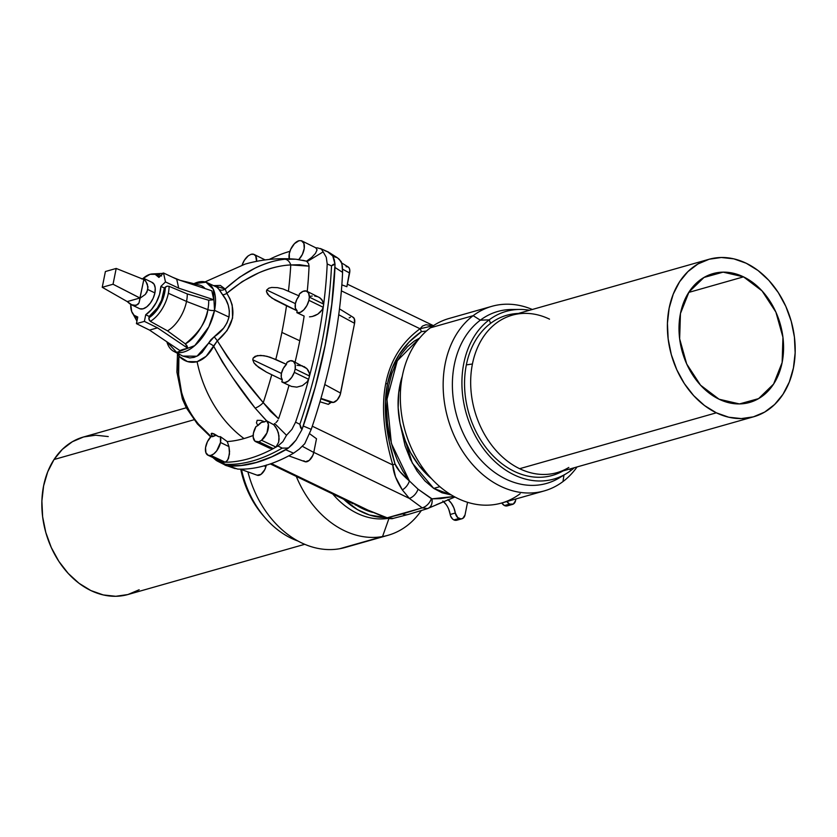 <?xml version="1.0" encoding="UTF-8"?>
<svg xmlns="http://www.w3.org/2000/svg" width="837" height="837" viewBox="0 0 837 837"><rect width="100%" height="100%" fill="white"/><g stroke="black" fill="none" stroke-linecap="round" stroke-linejoin="round"><path stroke-width="1.26" d="M743.518 276.859A66.97 50.921 -105.9 0 1 783.484 343.568A66.97 50.921 -105.9 0 1 749.596 402.451A66.97 50.921 -105.9 0 1 719.067 399.218L739.448 403.936L758.594 398.621L773.587 384.078L782.135 362.536L782.94 337.259L775.889 312.096L762.047 290.889L743.518 276.859L723.126 272.14L703.99 277.455L688.997 291.998L680.45 313.54L679.644 338.818L686.696 363.98L700.538 385.187L719.067 399.218A66.97 50.921 -105.9 0 1 679.1 332.509A66.97 50.921 -105.9 0 1 712.988 273.626A66.97 50.921 -105.9 0 1 743.518 276.859L688.725 292.427L743.518 276.859M143.891 278.449L141.453 278.836L143.891 278.449L145.973 281.703L147.364 284.245L147.887 289.55L154.897 292.929A14.553 7.836 -64.3 0 0 152.125 282.393L144.027 278.501M216.521 435.292A10.002 5.388 -64.3 0 0 212.598 436.663A184.59 99.383 115.7 0 1 211.07 436.548L207.44 441.664L205.546 447.638L205.892 452.712L208.361 455.38A204.615 110.16 -64.3 0 0 210.798 455.412L225.268 462.212L227.685 460.109L229.484 454.02L228.961 446.602L220.487 442.48A11.823 6.361 115.7 0 1 210.798 455.412A204.615 110.16 115.7 0 1 208.361 455.38L222.851 462.181A204.448 110.076 -64.3 0 0 225.268 462.212A204.448 110.076 115.7 0 1 222.851 462.181L208.361 455.38A11.823 6.361 115.7 0 1 208.005 455.244A11.823 6.361 115.7 0 1 205.599 447.324A11.823 6.361 115.7 0 1 210.997 436.548L211.07 436.548A184.59 99.383 -64.3 0 0 212.598 436.663L211.322 434.487L211.918 433.189L218.729 436.736A184.59 99.383 -64.3 0 0 220.393 436.652L227.256 441.58A186.536 100.43 -64.3 0 0 244.017 438.557A106.854 81.252 -105.9 0 1 197.093 361.689L187.53 361.584L178.909 356.175L178.637 374.62L181.598 392.48C184.914 404.533 190.564 415.11 198.568 424.213L211.07 436.548L198.568 424.213A9.092 2.406 138.5 0 1 197.427 423.972A9.092 2.406 -41.5 0 0 198.568 424.213C182.539 404.606 175.99 381.934 178.909 356.175A5.461 3.746 136.1 0 0 179.076 354.135A5.461 3.746 -43.9 0 1 178.909 356.175L177.632 353.381L178.909 356.175C184.349 361.553 190.417 363.384 197.093 361.689A106.854 81.252 74.1 0 0 244.017 438.557A186.536 100.43 115.7 0 1 227.256 441.58L228.961 446.602L229.568 451.603L228.553 458.362L226.586 461.417L225.268 462.212L210.798 455.412L213.822 453.842L216.731 450.819L220.487 442.48L228.961 446.602L227.256 441.58L220.393 436.652A11.823 6.361 115.7 0 1 220.487 442.48L220.393 436.652A184.59 99.383 115.7 0 1 218.729 436.736L214.115 433.922M281.441 373.438A10.002 5.388 -64.3 0 0 282.341 379.872L266.532 372.183L258.612 367.37L253.946 362.85L252.774 359.784L281.441 373.438L281.263 377.184L282.341 379.872L266.532 372.183L256.122 365.33L253.946 362.85L252.774 359.784L253.14 358.1L257.273 355.61L263.801 355.673L270.016 357.19L286.442 364.367A369.42 198.892 -64.3 0 0 286.913 362.442A11.823 6.361 115.7 0 1 292.856 361.029A11.823 6.361 115.7 0 1 295.179 369.023L309.502 376.001A386.338 207.994 115.7 0 1 308.623 379.297L307.064 381.871L302.398 385.627L296.832 387.133L291.422 386.412L296.832 387.133L302.398 385.627L307.064 381.871L308.623 379.297A386.338 207.994 -64.3 0 0 309.502 376.001L309.355 373.239L309.502 376.001L295.179 369.023A386.506 208.089 115.7 0 1 294.3 372.35L308.623 379.297L294.3 372.35A11.823 6.361 115.7 0 1 282.592 382.321A11.823 6.361 115.7 0 1 281.797 381.808A369.42 198.892 -64.3 0 0 282.341 379.872A369.42 198.892 115.7 0 1 281.797 381.808L284.716 382.624L288.305 381.013L291.757 377.309L294.3 372.35A386.506 208.089 -64.3 0 0 295.179 369.023L295.158 364.419L293.484 361.427L290.512 360.716L286.913 362.442A369.42 198.892 115.7 0 1 286.442 364.367L283.304 368.426L281.441 373.438L252.774 359.784L253.14 358.1L255.18 356.269L260.558 355.369L266.972 356.311L275.781 359.46A369.075 198.704 -64.3 0 0 281.87 332.415L299.782 340.764A369.661 199.018 -64.3 0 0 304.134 316.062A369.661 199.018 115.7 0 1 299.782 340.764A369.661 199.018 115.7 0 1 295.084 362.128A369.661 199.018 -64.3 0 0 299.782 340.764L281.87 332.415A369.075 198.704 115.7 0 1 275.781 359.46L286.442 364.367A10.002 5.388 -64.3 0 0 281.441 373.438M253.444 433.116A11.823 6.361 115.7 0 1 256.017 426.535A184.59 99.383 -64.3 0 0 257.848 425.614L256.467 422.821L257.168 420.331L260.893 420.404L264.743 421.848A184.59 99.383 -64.3 0 0 266.511 420.802L273.814 424.788L275.708 427.006L278.365 432.677L279.108 439.101L278.648 442.208L275.98 447.084A204.448 110.076 115.7 0 1 273.26 448.58L269.619 448.193L273.26 448.58L258.811 441.779A11.823 6.361 115.7 0 1 255.724 441.685A11.823 6.361 115.7 0 1 253.444 433.116L253.182 437.134L254.992 441.214L258.811 441.779L273.26 448.58A204.448 110.076 -64.3 0 0 275.98 447.084L261.552 440.272A204.615 110.16 115.7 0 1 258.811 441.779A204.615 110.16 -64.3 0 0 261.552 440.272L275.98 447.084L278.648 442.208L279.003 435.868L277.246 429.684L273.814 424.788L274.641 423.522L286.516 435.282L291.935 429.35L295.587 422.162L299.845 424.286A386.506 208.089 -64.3 0 0 331.504 265.863L335.009 264.22L334.287 259.679L332.76 255.996L330.479 253.297L327.56 251.728L332.76 255.996L335.009 264.22L333.325 264.346L331.504 265.863L327.204 263.969L331.504 265.863A386.506 208.089 115.7 0 1 299.845 424.286L300.588 427.592L301.969 429.611A386.38 208.026 -64.3 0 0 302.335 428.544L315.769 385.313L325.279 344.99L331.703 305.536L334.978 265.193L331.776 304.354L325.206 345.011L315.35 386.589L302.335 428.544A386.38 208.026 -64.3 0 0 334.978 265.193L334.957 267.463A386.506 208.089 115.7 0 1 303.276 426.012L311.228 429.371A385.543 207.576 -64.3 0 0 342.595 272.37L334.957 267.463L342.595 272.37A385.543 207.576 115.7 0 1 311.228 429.371L304.752 443.725L299.165 449.187L293.567 453.194L285.699 449.751L287.551 448.559L271.743 456.803L256.258 462.453L241.297 465.445L227.089 465.738L242.123 465.456L256.237 462.568L270.822 457.305L285.699 449.751A204.615 110.16 115.7 0 1 228.658 465.958L237.645 469.076A203.663 109.647 -64.3 0 0 264.691 465.686A203.663 109.647 115.7 0 1 237.645 469.076L227.089 465.738A204.5 110.097 -64.3 0 0 287.551 448.559L285.699 449.751L293.567 453.194A203.663 109.647 115.7 0 1 264.691 465.686A203.663 109.647 -64.3 0 0 293.567 453.194L299.165 449.187L304.752 443.725L311.228 429.371L303.276 426.012L302.335 428.544A386.38 208.026 -64.3 0 1 301.969 429.611L299.845 424.286L295.587 422.162A386.359 208.005 -64.3 0 0 327.204 263.969A386.359 208.005 115.7 0 1 295.587 422.162L291.935 429.35L286.516 435.282L282.875 441.643L277.926 446.006L282.195 448.109L288.315 448.098L292.249 444.583L295.953 440.189L301.969 429.611L295.953 440.189L288.315 448.098L282.195 448.109L277.926 446.006L282.875 441.643L286.516 435.282L274.641 423.522L273.814 424.788L266.584 420.749A11.823 6.361 115.7 0 1 267.986 429.904A11.823 6.361 115.7 0 1 261.552 440.272L266.951 432.917L268.405 424.338L266.584 420.749L255.149 408.132L266.511 420.802A184.59 99.383 115.7 0 1 264.743 421.848A10.002 5.388 -64.3 0 0 257.848 425.614L256.467 422.821L257.168 420.331L260.893 420.404L264.743 421.848L261.385 422.413L257.848 425.614A184.59 99.383 115.7 0 1 256.017 426.535L253.444 433.116M318.792 297.166L321.816 299.479L323.647 304.124L309.334 297.114L308.581 293.096L306.279 291.025L302.952 291.37L299.332 294.059A369.42 198.892 115.7 0 1 299.112 295.9L296.779 299.541L295.388 303.643A10.002 5.388 -64.3 0 0 297.145 310.799L271.994 298.118L267.578 294.195L266.438 291.548L266.721 289.989L295.388 303.643L295.356 308.131L297.145 310.799L286.505 305.787A369.075 198.704 115.7 0 1 281.87 332.415A369.075 198.704 -64.3 0 0 286.505 305.787L274.934 299.939L269.2 295.942L266.438 291.548L266.721 289.989L268.865 288.158L271.69 287.447L277.528 287.656L283.157 289.006L299.112 295.9A369.42 198.892 -64.3 0 0 299.332 294.059A11.823 6.361 115.7 0 1 306.802 291.234A11.823 6.361 115.7 0 1 309.334 297.114A386.506 208.089 115.7 0 1 308.905 300.316A11.823 6.361 115.7 0 1 296.863 312.661L296.863 312.661A369.42 198.892 -64.3 0 0 297.145 310.799A369.42 198.892 115.7 0 1 296.863 312.661L304.134 316.062M214.544 310.349A5.461 1.977 11.3 0 1 207.848 309.627A32.946 17.734 -64.3 0 0 208.685 300.221L213.77 299.74L211.813 290.795L213.77 299.74L178.7 288.158L176.733 279.213L211.813 290.795L176.733 279.213L163.518 272.988L158.925 277.424L163.518 272.988L176.733 279.213L178.7 288.158L165.485 281.933L160.892 286.369A23.185 12.482 115.7 0 1 145.711 314.754L149.164 316.417A23.185 12.482 -64.3 0 0 164.345 288.033L160.892 286.369L164.345 288.033L161.583 300.169L157.419 307.974L149.164 316.417L149.091 319.86L150.336 321.356L167.536 330.877L185.343 343.881A32.946 17.734 -64.3 0 0 207.848 309.627A32.946 17.734 -64.3 0 0 208.685 300.221L187.279 293.944L169.074 286.306A27.422 14.763 115.7 0 1 168.352 293.253L186.525 301.435A28.625 15.411 -64.3 0 0 187.279 293.944A28.625 15.411 115.7 0 1 186.525 301.435L207.848 309.627L186.525 301.435A28.625 15.411 115.7 0 1 167.536 330.877A28.625 15.411 -64.3 0 0 186.525 301.435L168.352 293.253A27.422 14.763 115.7 0 1 150.336 321.356A27.422 14.763 -64.3 0 0 168.352 293.253A27.422 14.763 -64.3 0 0 169.074 286.306L167.107 286.17L165.328 287.081A24.691 13.298 115.7 0 1 148.881 317.84L155.065 312.41L160.369 304.658L163.968 295.754L165.328 287.081L164.345 288.033L167.107 286.17L169.074 286.306L187.279 293.944L208.685 300.221L213.77 299.74L178.7 288.158L165.485 281.933L163.518 272.988L165.485 281.933L160.892 286.369L159.574 294.362L156.237 302.534L151.382 309.68L145.711 314.754L149.164 316.417L148.84 318.845L150.336 321.356L167.536 330.877L185.343 343.881C199.112 332.592 206.613 321.178 207.848 309.627A5.461 1.977 -168.7 0 0 214.544 310.349A38.199 20.559 115.7 0 1 173.803 351.383A38.199 20.559 115.7 0 1 166.866 341.789L176.701 352.419L194.749 345.629L208.811 326.869L214.544 310.349L228.993 317.077L214.544 310.349L213.362 289.32L205.986 282.195L193.891 283.701A38.199 20.559 115.7 0 1 206.948 282.571A38.199 20.559 115.7 0 1 214.544 310.349M216.417 286.777L219.242 289.592A5.461 4.949 -27.2 0 0 225.153 289.016L226.827 293.295A5.461 2.532 -36.3 0 1 222.621 294.708A5.461 2.532 143.7 0 0 226.827 293.295C237.363 310.464 234.193 326.294 217.338 340.805L214.22 336.746C221.868 331.766 226.796 325.216 228.993 317.077C230.091 308.644 227.967 301.184 222.621 294.708L219.242 289.592A5.461 4.949 152.8 0 0 225.153 289.016L226.827 293.295C248.118 275.478 269.441 266.03 290.774 264.931A369.075 198.704 115.7 0 1 288.451 291.046A369.075 198.704 -64.3 0 0 290.774 264.931A9.092 6.33 -95.6 0 0 284.904 259.229L295.513 259.208L284.904 259.229C264.68 261.364 244.76 271.293 225.153 289.016L213.812 285.616L220.33 285.427L225.153 289.016L239.424 277.309L254.783 268.279C265.695 263.08 275.739 260.066 284.904 259.229A9.092 6.33 84.4 0 1 290.774 264.931L309.062 266.156A369.661 199.018 115.7 0 1 307.242 291.443A369.661 199.018 -64.3 0 0 309.062 266.156L308.581 263.613L306.97 261.699L323.166 251.853L321.366 249.049L317.516 247.898L321.366 249.049L323.166 251.853L306.97 261.699L308.581 263.613L309.062 266.156L299.761 264.743L290.774 264.931C280.897 265.36 270.225 267.997 258.769 272.841L242.217 281.598L226.827 293.295L230.008 298.861L232.194 304.971L232.592 318.112L227.089 330.552L217.338 340.805L227.214 356.656L238.88 372.381L263.257 402.649A9.092 3.369 143.6 0 1 255.149 408.132L232.874 377.905L222.464 362.17L213.717 346.288A5.461 2.427 28.3 0 0 208.518 343.254L196.998 356.217L182.811 356.081L189.758 357.933L194.09 357.368L198.264 355.505L202.104 352.429L210.903 339.749L223.646 328.104L226.994 322.883L228.993 317.077L229.369 311.019L228.229 305.149L225.875 299.667L217.683 287.551L206.948 282.571M306.97 261.699L306.509 261.186L311.667 257.451L315.455 253.412L317.077 249.865L315.79 247.846L317.077 249.865L315.455 253.412L311.667 257.451L306.509 261.186L296.256 259.271M289.215 258.8A11.823 6.361 115.7 0 1 289.299 253.642A11.823 6.361 115.7 0 1 298.987 240.711A204.615 110.16 115.7 0 1 301.425 240.742A11.823 6.361 115.7 0 1 301.854 240.91A11.823 6.361 115.7 0 1 304.176 248.861A11.823 6.361 115.7 0 1 298.788 259.575L302.345 254.458L304.239 248.484L303.894 243.41L301.425 240.742A204.615 110.16 -64.3 0 0 298.987 240.711L294.467 243.64L290.711 249.3L289.299 253.642L289.403 259.47M186.306 407.776L83.386 437.019A81.848 62.231 74.1 0 0 54.028 459.523L193.954 419.776L54.028 459.523A81.848 62.231 74.1 0 0 54.886 554.753A81.848 62.231 74.1 0 0 128.124 594.479L304.72 544.312M264.387 516.942A81.848 62.231 -105.9 0 1 240.753 469.295A81.848 62.231 74.1 0 0 264.387 516.942M385.637 517.601A80.028 60.85 -105.9 0 1 343.808 499.333L357.514 509.639L369.494 515.017L385.637 517.601M332.76 494.008A80.028 60.85 74.1 0 0 388.054 518.385A80.028 60.85 -105.9 0 1 332.76 494.008M382.54 536.559L388.933 518.542L382.54 536.559A95.941 72.955 -105.9 0 1 296.298 476.441A95.941 72.955 74.1 0 0 382.54 536.559L339.717 548.727L382.54 536.559A95.941 72.955 74.1 0 0 421.314 510.58A95.941 72.955 -105.9 0 1 388.012 535.303A95.941 72.955 -105.9 0 1 382.54 536.559M247.919 471.88A95.941 72.955 74.1 0 0 339.717 548.727A95.941 72.955 -105.9 0 1 247.919 471.88M241.516 469.578A87.174 66.28 74.1 0 0 297.962 541.037A87.174 66.28 74.1 0 1 241.516 469.578M447.941 499.543L451.342 503.225L453.874 507.85L455.318 513.018L450.201 514.473A6.361 4.844 74.1 0 0 453.905 519.913L459.021 518.459A6.361 4.844 -105.9 0 1 455.318 513.018L457.713 517.58L460.957 518.909L462.777 518.406L465.016 514.975L467.548 502.315L465.016 514.975A6.361 4.844 -105.9 0 1 461.919 518.773A6.361 4.844 -105.9 0 1 459.021 518.459L453.905 519.913L452.608 519.034L450.672 516.199L448.758 509.304M339.393 259.386L341.894 263.634L342.595 272.37L342.385 266.187L341.161 261.531L337.405 257.775L339.393 259.386M332.906 256.321L337.405 257.775L330.782 253.559M394.991 463.844C385.522 433.011 383.001 406.468 387.426 384.193A10.912 3.965 -168.7 0 0 385.794 383.283C381.233 406.238 383.576 433.472 392.815 464.995A10.912 2.344 -17.1 0 0 394.991 463.844L389.195 441.549L385.993 420.812L385.407 401.676L387.426 384.193L392.051 368.406L399.27 354.365L409.063 342.103L421.409 331.651L426.41 331.044L421.409 331.651A10.912 8.077 -125 0 0 420.038 328.753L341.381 290.857L420.038 328.753C401.812 342.176 390.408 360.349 385.794 383.283C388.086 371.848 392.082 361.574 397.805 352.45C403.518 343.358 410.925 335.459 420.038 328.753L422.497 326.064L425.928 324.746L433.304 325.729L420.038 328.753A10.912 8.077 55 0 1 421.409 331.651C403.225 344.425 391.904 361.94 387.426 384.193A10.912 3.965 11.3 0 0 385.794 383.283C383.513 394.708 382.959 407.263 384.131 420.927C385.292 434.539 388.19 449.228 392.815 464.995L312.295 426.2L392.815 464.995C393.264 472.602 396.445 480.909 402.335 489.907L395.524 476.923L392.815 464.995A10.912 2.344 162.9 0 0 394.991 463.844L399.73 471.44L409.387 480.94L391.381 443.422L386.945 399.364L397.303 360.747L419.63 338.075L414.441 340.973L407.452 346.748L401.258 354.239L396.016 363.289L391.842 373.658L388.849 385.114L387.102 397.387L386.642 410.182L387.479 423.187L389.592 436.108L392.93 448.632L397.418 460.465L402.953 471.315L409.387 480.94C401.331 473.983 396.529 468.281 394.991 463.844M508.226 505.496L504.47 505.548A6.361 4.844 74.1 0 0 507.368 505.851L512.485 504.408A6.361 4.844 -105.9 0 1 509.587 504.094L504.47 505.548L501.802 502.974A6.361 4.844 74.1 0 0 504.47 505.548L509.587 504.094L513.343 504.041L515.582 500.61A6.361 4.844 -105.9 0 1 512.485 504.408M409.031 514.169A12.273 9.333 -105.9 0 1 408.1 514.504A12.273 9.333 -105.9 0 1 402.513 513.908L387.186 517.81L393.264 518.365L387.186 517.81L422.225 507.85L409.356 498.402L313.781 452.357L409.356 498.402L402.335 489.907A10.912 7.041 -49.6 0 0 409.387 480.94A10.912 7.041 130.4 0 1 402.335 489.907L409.356 498.402A10.912 7.271 -55.1 0 0 418.05 489.185L409.387 480.94L418.05 489.185A10.912 7.271 124.9 0 1 409.356 498.402L422.225 507.85L402.513 513.908A12.273 9.333 74.1 0 0 408.1 514.504L393.285 518.365C392.344 518.961 389.979 518.783 386.181 517.81A10.912 3.63 -68.4 0 0 387.186 517.81L368.029 510.141L387.186 517.81A10.912 3.63 111.6 0 1 386.15 517.8L354.825 504.638L368.029 510.141L271.334 463.562L368.029 510.141L354.804 504.627M331.023 402.503L320.853 398.747L331.023 402.503A6.539 3.515 115.7 0 1 332.226 402.43A6.539 3.515 -64.3 0 0 331.023 402.503A6.539 3.515 -64.3 0 0 328.376 404.355L319.975 401.781L328.376 404.355L331.023 402.503M339.498 308.874L353.172 317.307A8.464 4.562 -64.3 0 1 354.564 323.312L338.734 314.743L354.564 323.312L340.617 393.108L324.777 384.528L340.617 393.108A8.464 4.562 -64.3 0 1 332.226 402.43L320.958 398.381L333.377 402.44L337.196 399.981L340.115 394.959L354.564 323.312L354.302 318.646L352.733 317.097M433.733 488.4L439.833 486.674L433.733 488.4L441.988 492.773L451.352 494.981L433.733 488.4L424.976 480.961L417.088 471.126L410.381 459.272L405.098 445.849L400.504 425.531L412.275 463.049L433.733 488.4M362.536 508.634L363.185 508.446L362.536 508.634A76.387 58.088 74.1 0 0 372.643 512.38L362.536 508.634A76.387 58.088 74.1 0 1 357.441 505.872L362.536 508.634M708.929 259.303L512.202 315.193A81.848 62.231 74.1 0 0 472.434 363.99A81.848 62.231 74.1 0 0 519.631 468.699L716.346 412.819A81.848 62.231 -105.9 0 1 667.497 331.274A81.848 62.231 -105.9 0 1 708.929 259.303A81.848 62.231 -105.9 0 1 746.238 263.257A81.848 62.231 -105.9 0 1 795.087 344.802A81.848 62.231 -105.9 0 1 753.656 416.774A81.848 62.231 -105.9 0 1 716.346 412.819L519.631 468.699A81.848 62.231 -105.9 0 1 472.434 363.99A81.848 62.231 -105.9 0 1 525.05 313.373A81.848 62.231 -105.9 0 1 549.511 319.148M562.977 475.479A89.381 67.964 -105.9 0 1 465.937 438.755A89.381 67.964 -105.9 0 1 480.333 320.173L489.185 319.86A87.174 66.28 -105.9 0 0 475.51 436.203A87.174 66.28 -105.9 0 0 570.792 470.593L569.715 469.023L570.792 470.593A87.174 66.28 -105.9 0 0 574.297 467.726A87.174 66.28 -105.9 0 1 570.792 470.593A87.174 66.28 -105.9 0 1 566.461 473.533A87.174 66.28 -105.9 0 1 473.972 433.263A87.174 66.28 -105.9 0 1 489.185 319.86L490.587 323.364A83.261 63.309 74.1 0 1 518.375 313.446A83.261 63.309 74.1 0 0 490.587 323.364A83.261 63.309 74.1 0 0 466.345 364.89L472.434 363.99L466.345 364.89A83.261 63.309 74.1 0 0 491.141 453.769A83.261 63.309 74.1 0 0 563.102 470.907A83.261 63.309 74.1 0 1 491.141 453.769A83.261 63.309 74.1 0 1 466.345 364.89A83.261 63.309 74.1 0 1 490.587 323.364L489.185 319.86L480.333 320.173L473.167 315.664L430.344 327.832A95.941 72.955 74.1 0 0 409.513 443.631A95.941 72.955 74.1 0 0 501.468 503.068L544.291 490.9A95.941 72.955 -105.9 0 1 452.336 431.463A95.941 72.955 -105.9 0 1 473.167 315.664A95.941 72.955 74.1 0 0 458.111 443.715A95.941 72.955 74.1 0 0 562.987 481.557A95.941 72.955 -105.9 0 1 544.291 490.9M402.325 376.116A80.028 60.85 74.1 0 0 431.442 478.607L418.824 465.351L410.548 452.576L404.208 438.347L400.023 423.229L398.171 407.797L398.715 392.626L402.325 376.106M520.164 493.725A95.941 72.955 -105.9 0 1 415.288 455.883A95.941 72.955 -105.9 0 1 430.344 327.832L473.167 315.664L480.333 320.173A89.381 67.964 74.1 0 0 464.744 436.443A89.381 67.964 74.1 0 0 559.566 477.739L566.461 473.533M562.987 481.557L563.96 475.06L562.987 481.557A95.941 72.955 74.1 0 0 577.059 466.941A95.941 72.955 -105.9 0 1 562.987 481.557M489.185 319.86A87.174 66.28 -105.9 0 1 529.57 310.265A87.174 66.28 -105.9 0 0 519.85 309.439A87.174 66.28 -105.9 0 0 489.185 319.86M515.854 309.617A89.381 67.964 74.1 0 0 511.773 309.491A89.381 67.964 74.1 0 0 480.333 320.173A89.381 67.964 -105.9 0 1 515.854 309.617M532.322 309.481A95.941 72.955 74.1 0 0 473.167 315.664A95.941 72.955 -105.9 0 1 491.853 306.321A95.941 72.955 -105.9 0 1 532.322 309.481M491.853 306.321L449.03 318.489A95.941 72.955 74.1 0 0 430.344 327.832M568.815 467.454A81.848 62.231 -105.9 0 1 519.631 468.699A81.848 62.231 74.1 0 0 556.94 472.654L753.656 416.774M746.238 263.257L758.071 270.539L768.879 280.405L778.232 292.49L785.797 306.332L791.258 321.387L794.418 337.081L795.15 352.806L793.424 367.977L789.322 381.986L782.982 394.311L774.654 404.47L764.662 412.086L753.394 416.847L741.268 418.584L728.755 417.224L716.346 412.819L704.513 405.537L693.706 395.671L684.342 383.587L676.788 369.745L671.326 354.689L668.167 338.995L667.434 323.27L669.15 308.1L673.262 294.09L679.602 281.766L687.93 271.606L697.922 263.99L709.19 259.229L721.316 257.493L733.829 258.853L746.238 263.257M436.244 504.763L454.889 496.99M350.41 317.223L349.113 317.924M303.821 460.789L305.264 461.773L309.251 460.392L312.797 455.454L313.76 452.461L316.501 438.745L309.606 433.723L316.501 438.745L313.76 452.461L302.324 446.278L313.76 452.461A8.464 4.562 -64.3 0 1 305.024 461.7L288.765 455.841M287.541 447.879L287.342 448.622M453.978 496.498L440.346 498.653L431.965 498.831L418.05 489.185L431.358 498.632A10.912 7.502 126.3 0 1 422.225 507.85A10.912 7.502 -53.7 0 0 431.358 498.632L431.965 498.831C432.562 503.905 431.107 507.149 427.592 508.561L422.225 507.85L427.592 508.561A10.912 7.742 -114.3 0 0 428.324 508.289A10.912 7.742 -114.3 0 0 431.965 498.831L453.978 496.498M515.582 500.61L515.906 498.967L515.582 500.61M506.908 501.52L509.587 504.094A6.361 4.844 -105.9 0 1 506.908 501.52M454.92 497.011L427.006 508.791L408.111 514.504M346.11 266.7L347.92 266.836L349.217 268.07L349.814 270.225L346.874 286.714L341.852 284.862L346.874 286.714L349.615 272.998L342.626 269.211L349.615 272.998A8.464 4.562 -64.3 0 0 348.223 266.993L341.705 262.975M240.355 469.159L257.304 475.259A8.464 4.562 -64.3 0 0 265.873 466.732L264.168 465.832L265.873 466.732L266.438 464.985M266.365 465.194A8.36 4.499 -64.3 0 0 265.873 466.732L264.754 469.703L261.029 474.338L257.147 475.196M353.235 503.853L270.309 463.918M457.661 519.861L453.905 519.913A6.361 4.844 74.1 0 0 456.803 520.216L461.919 518.773M446.226 504.68L442.836 500.997M448.203 499.773A18.184 13.831 -105.9 0 1 455.318 513.018L450.201 514.473A18.184 13.831 74.1 0 0 443.61 501.687M367.004 510.057A10.912 3.955 -67.6 0 0 368.029 510.141A10.912 3.955 112.4 0 1 367.004 510.057M350.515 545.661A95.941 72.955 -105.9 0 1 339.717 548.727A95.941 72.955 74.1 0 0 345.189 547.471L388.012 535.303M108.235 436.558L95.721 435.209L83.606 436.956L72.338 441.737L62.346 449.354L54.028 459.523L47.699 471.859L43.608 485.878L41.892 501.049L42.635 516.785L45.805 532.478L51.277 547.524L58.852 561.355L68.215 573.429L79.034 583.295L90.867 590.556L103.275 594.94L115.788 596.289L127.904 594.542L139.172 589.761M287.551 448.559A204.5 110.097 -64.3 0 0 288.315 448.098A204.5 110.097 -64.3 0 1 287.551 448.559M334.978 265.193A386.38 208.026 -64.3 0 0 335.009 264.22A386.38 208.026 -64.3 0 1 334.978 265.193M224.881 465.037L226.419 465.686A204.5 110.097 -64.3 0 0 227.089 465.738A204.5 110.097 -64.3 0 1 226.419 465.686L225.247 464.294A204.615 110.16 -64.3 0 0 282.195 448.109A204.615 110.16 115.7 0 1 225.247 464.294L226.419 465.686L217.16 460.988L221.146 462.139A204.469 110.086 -64.3 0 0 277.926 446.006A204.469 110.086 115.7 0 1 221.146 462.139L225.247 464.294L216.385 460.538L212.818 457.504L216.385 460.538M135.039 316.009L137.414 318.74M137.76 317.014A23.185 12.482 115.7 0 1 135.74 316.396A23.185 12.482 115.7 0 1 130.739 304.375L131.691 311.552L134.119 315.308L137.76 317.014L136.431 323.647L144.393 321.387L145.711 314.754L144.393 321.387L157.482 327.842L187.823 348.286L186.975 345.775L185.343 343.881L187.823 348.286L183.606 349.259L187.823 348.286L157.482 327.842L144.393 321.387L136.431 323.647L137.76 317.014M159.281 276.262L159.836 276.545A23.185 12.482 -64.3 0 0 159.323 276.283L155.87 274.62A23.185 12.482 115.7 0 1 158.925 277.424L155.169 274.327L150.043 274.316L143.033 278.47A23.185 12.482 115.7 0 1 155.87 274.62M161.593 275.98L159.333 274.651L155.127 274.306M323.166 251.853L326.294 257.367L327.204 263.969L326.294 257.367L323.166 251.853M317.516 247.898A204.469 110.086 -64.3 0 0 315.831 247.825A204.469 110.086 115.7 0 1 317.516 247.898M289.916 251.33A204.469 110.086 -64.3 0 0 269.263 259.439A204.469 110.086 115.7 0 1 289.916 251.33M314.67 296.036L317.642 296.685M309.397 296.444L312.243 296.005M275.917 422.633L277.026 421.513L275.917 422.633M277.926 420.205L277.026 421.513L277.926 420.205M289.016 385.344A369.661 199.018 115.7 0 1 278.564 418.762A369.661 199.018 -64.3 0 0 289.016 385.344M308.445 370.739L309.355 373.239L306.907 368.636L308.445 370.739M303.936 366.501L306.907 368.636L292.856 361.029M297.02 365.298L302.46 365.905M309.502 316.867L312.337 316.48L309.502 316.867M315.141 315.57L312.337 316.48L317.798 314.137L315.141 315.57M320.142 312.232L317.798 314.137L322.015 309.899L320.142 312.232M323.228 307.294L322.015 309.899L323.228 307.294L308.905 300.316L323.228 307.294A386.338 207.994 -64.3 0 0 323.647 304.124A386.338 207.994 115.7 0 1 323.228 307.294M324.641 250.598L327.56 251.728M296.863 312.661L300.159 312.431L303.789 309.847L306.938 305.484L308.905 300.316A386.506 208.089 -64.3 0 0 309.334 297.114L323.647 304.124L323.103 301.613L319.943 297.815L306.802 291.234M205.002 281.912L245.011 264.147C261.468 259.418 278.302 257.775 295.513 259.208L298.725 259.575M302.743 260.276L306.509 261.186M263.257 402.649A369.075 198.704 -64.3 0 0 271.722 374.788A369.075 198.704 115.7 0 1 263.257 402.649L270.466 411.365L278.564 418.762L263.257 402.649C246.068 382.959 230.761 362.337 217.338 340.805L206.164 356.29L197.093 361.689C203.653 359.628 209.187 354.501 213.717 346.288C225.467 367.872 239.277 388.494 255.149 408.132A9.092 3.369 -36.4 0 0 263.257 402.649M205.002 288.545A32.946 17.734 -64.3 0 0 199.677 285.124L179.432 280.133M162.671 273.218A27.422 14.763 115.7 0 1 163.089 273.396L152.585 273.919M179.861 350.546L183.606 349.259L179.861 350.546L149.53 330.102L157.482 327.842L149.53 330.102L136.431 323.647L149.53 330.102L179.861 350.546M295.388 303.643L266.721 289.989L268.865 288.158L271.69 287.447L277.528 287.656L283.157 289.006L299.112 295.9A10.002 5.388 -64.3 0 0 295.388 303.643M291.088 258.926L288.849 258.905M250.974 254.343A11.823 6.361 115.7 0 1 254.124 254.469A11.823 6.361 115.7 0 1 256.593 261.353L255.672 255.923L253.695 254.291L250.974 254.343A204.615 110.16 -64.3 0 0 248.233 255.85A204.615 110.16 115.7 0 1 250.974 254.343M242.165 264.984A11.823 6.361 115.7 0 1 248.233 255.85L244.331 260.328L242.165 264.984M253.14 435.481A186.536 100.43 115.7 0 1 244.017 438.557A186.536 100.43 -64.3 0 0 253.14 435.481M267.882 447.188L266.292 445.765M282.592 382.321L291.422 386.412M255.724 441.685L269.619 448.193M214.22 336.746L217.338 340.805L213.717 346.288A5.461 2.427 -151.7 0 0 208.518 343.254L214.22 336.746M222.035 461.794L222.851 462.181M216.124 435.271L212.598 436.663L211.217 433.587L213.456 433.618M139.873 308.78L143.148 308.801L146.831 306.802L150.357 303.078L153.192 298.213L154.897 292.929L155.222 288.033L154.113 284.277L151.738 282.236M129.672 303.716L127.255 301.592L139.936 297.993L143.87 279.338L138.984 303.015L136.138 305.421L131.399 304.72L139.497 308.612A14.553 7.836 -64.3 0 0 154.897 292.929L147.887 289.55L145.335 294.425L140.114 298.139L113.037 284.235L116.197 268.447L105.399 271.523L102.24 287.3L113.037 284.235L116.197 268.447L143.65 279.443L116.197 268.447L105.399 271.523L102.24 287.3L127.255 301.592L132.026 304.992L129.672 303.716M144.194 278.742L143.87 279.338L145.973 281.703L148.013 286.903L146.977 292.082L145.335 294.425L140.114 298.139L138.984 303.015L137.749 304.563L134.202 305.568L132.026 304.992M113.037 284.235L139.936 297.993L127.255 301.592L102.24 287.3L113.037 284.235M182.822 356.081L173.803 351.383M511.773 309.491L519.85 309.439M433.44 325.645L347.386 284.182M235.155 468.615L226.147 465.466M133.156 314.252L136.933 321.157M135.74 316.396L137.697 317.338M328.502 252.073L320.425 248.526M301.854 240.91L316.135 247.972M180.248 280.374L172.495 277.214M254.124 254.469L265.162 259.93M177.496 353.308L176.9 372.078L182.382 398.998L186.337 407.849L197.427 423.982L210.683 436.883M208.005 455.244L222.443 462.014M712.988 273.626L712.057 273.887"/></g></svg>
